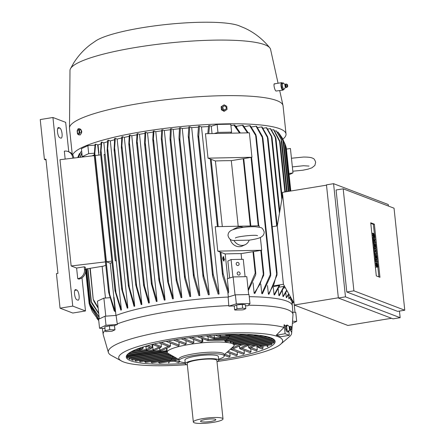 <?xml version="1.0" encoding="UTF-8"?>
<svg xmlns="http://www.w3.org/2000/svg" width="445" height="445" viewBox="0 0 445 445"><rect width="100%" height="100%" fill="white"/><g stroke="black" fill="none" stroke-linecap="round" stroke-linejoin="round"><path stroke-width="0.67" d="M289.1 174.724L292.988 172.899L290.418 148.458L286.408 149.119M292.988 172.899L288.977 173.556M295.007 312.323L294.062 303.306M292.827 312.223L295.741 312.357L296.693 321.385L292.359 323.415M186.55 364.689A82.42 14.118 -6 0 1 123.515 361.924A82.42 14.118 -6 0 1 122.197 361.368L110.777 355.138A92.182 15.792 -6 0 1 108.38 352.468A92.182 15.792 -6 0 1 169.028 330.568A92.182 15.792 -6 0 1 283.988 327.437L284.16 324.689L285.456 326.096L286.58 325.256M289.595 329.867A92.182 15.792 -6 0 1 291.647 333.21A92.182 15.792 -6 0 1 289.862 336.314L279.988 344.78A82.42 14.118 -6 0 1 217.733 361.412M248.432 305.226A95.436 16.348 -6 0 1 292.988 314.404A95.436 16.348 -6 0 1 292.988 314.821L291.992 328.527M234.565 305.949A95.341 16.332 174 0 0 228.83 306.16L236.328 303.863L249.984 303.585L247.915 305.776A95.341 16.332 174 0 0 245.523 305.771M241.896 309.926A94.624 16.209 174 0 0 235.522 310.054L234.648 309.926L237.04 308.802L242.631 308.151L245.818 308.624L243.426 309.748L241.896 309.926M228.83 306.16L228.135 297.049L235.377 294.829L249.033 294.557L249.984 303.585M104.97 328.505L99.552 328.265L98.601 319.232L105.053 316.211L116.078 315.433L117.258 323.91A95.436 16.348 -6 0 1 166.041 312.09A95.436 16.348 -6 0 1 228.841 305.609M116.078 315.433A95.708 16.393 -6 0 1 165.056 303.551A95.708 16.393 -6 0 1 228.135 297.049M237.402 304.886A4.472 0.768 -6 0 1 241.579 304.402M286.129 325.212A3.527 1.113 -99.3 0 1 286.23 325.234A3.527 1.113 -99.3 0 1 286.413 325.345M122.197 361.368A82.42 14.118 -6 0 1 173.033 338.723A82.42 14.118 -6 0 1 277.869 336.604A82.42 14.118 -6 0 1 279.988 344.78M284.16 324.689L285.111 333.733L289.295 335.33L280.467 336.776A83.26 14.262 174 0 0 278.598 335.947A83.26 14.262 174 0 0 276.284 335.185L283.988 327.437M185.281 363.443A74.832 12.816 -6 0 1 126.269 357.085A74.832 12.816 -6 0 1 175.58 339.696A74.832 12.816 -6 0 1 275.11 341.443A74.832 12.816 -6 0 1 225.804 358.837A74.832 12.816 -6 0 1 218.712 359.927M160.995 350.933L126.285 356.501M166.536 348.335L167.153 351.294L166.714 350.565L127.125 357.057L127.075 356.551M127.403 357.151C127.431 358.286 127.337 358.203 127.114 356.907M167.17 351.978L128.939 358.253L128.883 357.747M129.35 358.158C129.35 359.482 129.211 359.415 128.922 357.952M169.295 354.092L132.037 360.205L131.531 358.798M171.292 355.255L135.614 361.106L135.013 359.716M173.3 356.412L140.058 361.863L139.352 360.489M144.669 361.624L172.977 356.979L172.894 357.964L145.437 362.469L144.614 361.118M178.829 359.527L171.531 359.677L151.873 362.903L150.916 361.568M175.374 359.599L175.452 360.311L174.857 361.296L170.157 361.39L159.571 363.126L158.509 362.33L158.453 361.824M179.658 361.485L179.702 361.896L178.35 362.669L174.746 361.296M222.533 357.68L221.248 358.258M185.904 340.642L186.221 343.623L185.215 344.53L173.461 340.047M178.901 342.122L179.218 345.109L178.328 346.054L166.074 341.387M178.273 346.038L177.561 345.765M166.903 348.162L167.142 351.5M167.153 351.294L127.381 357.991M178.873 359.549L168.199 353.452A33.62 5.757 -6 0 1 167.198 352.245A33.62 5.757 -6 0 1 189.353 344.436A33.62 5.757 -6 0 1 232.112 343.568A33.62 5.757 -6 0 1 234.07 345.22A33.62 5.757 -6 0 1 233.341 346.605L224.169 354.787M233.258 342.767C233.258 343.918 233.136 343.79 232.902 342.383M268.068 336.915L232.919 342.683L232.869 342.177M266.822 336.604L230.527 342.561L229.948 341.165M262.639 335.803L225.921 341.827L225.543 341.716L225.532 340.931L225.543 341.716M226.027 341.843L224.747 340.948L224.669 340.23M202.592 338.695L202.876 341.387L201.908 342.166M191.656 337.393L202.141 341.387L201.885 342.194L201.068 342.266L189.125 337.716M193.586 339.418L193.903 342.4L192.802 343.267L181.143 338.823M185.198 362.669A22.773 3.899 -6 0 1 178.99 360.678L178.823 359.082A22.773 3.899 -6 0 1 193.831 353.792A22.773 3.899 -6 0 1 222.8 353.208A22.773 3.899 -6 0 1 224.124 354.32L224.291 355.917A22.773 3.899 -6 0 1 218.634 359.159M178.99 360.678A22.773 3.899 -6 0 1 193.998 355.383A22.773 3.899 -6 0 1 224.291 355.917M187.339 364.894A16.81 2.881 -6 0 1 186.294 364.6A16.81 2.881 -6 0 1 185.315 363.771L184.925 360.055A16.81 2.881 -6 0 1 198.631 355.755A16.81 2.881 -6 0 1 217.383 355.716A16.81 2.881 -6 0 1 218.356 356.54L218.751 360.261A16.81 2.881 -6 0 1 216.999 361.779M185.315 363.771A16.81 2.881 -6 0 1 199.021 359.477A16.81 2.881 -6 0 1 217.772 359.432A16.81 2.881 -6 0 1 218.751 360.261M193.341 422.016L187.2 363.576A14.913 2.553 -6 0 1 199.36 359.76A14.913 2.553 -6 0 1 215.992 359.727A14.913 2.553 -6 0 1 216.86 360.456L223.006 418.901A14.913 2.553 -6 0 1 210.847 422.711A14.913 2.553 -6 0 1 194.209 422.75A14.913 2.553 -6 0 1 193.341 422.016A14.913 2.553 -6 0 1 205.501 418.205A14.913 2.553 -6 0 1 222.138 418.166A14.913 2.553 -6 0 1 223.006 418.901M200.962 421.643A7.699 1.318 -6 0 1 200.539 421.131A7.699 1.318 -6 0 1 207.175 419.246A7.699 1.318 -6 0 1 215.386 419.279A7.699 1.318 -6 0 1 215.781 419.529A7.699 1.318 -6 0 1 209.929 421.571A7.699 1.318 -6 0 1 200.962 421.643M166.714 350.565L166.48 348.363M225.454 340.214L225.532 340.931L259.424 335.358M225.47 340.214L225.543 340.915L224.747 340.948M202.876 341.387L202.141 341.404L201.824 338.406M158.998 342.839L169.673 346.805L170.496 345.937L170.185 342.95M169.895 346.761L160.645 351.033L159.933 350.204L159.699 347.968M160.767 351.027L159.877 350.198L159.649 347.996M152.251 344.419L160.584 347.495L161.413 346.627L161.096 343.64M160.806 347.45L153.814 350.666L153.102 349.837L152.546 344.536M154.165 350.565L153.047 349.831L152.485 344.513M145.865 346.138L151.5 348.179L152.323 347.317L152.029 344.48M151.717 348.14L146.978 350.298L146.266 349.47L145.921 346.16M147.328 350.198L146.216 349.464L145.865 346.143M139.914 348.023L142.411 348.869L143.24 348.007L143.129 346.966M142.634 348.83L140.147 349.931L139.435 349.103L139.341 348.224M140.498 349.831L139.38 349.097L139.291 348.24M152.04 344.591L152.474 344.508M172.977 356.979L172.921 356.473M171.52 359.677L171.547 358.186M170.146 361.39L170.174 359.899M175.425 359.599L175.502 360.3L174.79 361.296M169.245 361.54L168.788 363.092L168.638 361.64M168.788 363.092L168.788 361.613M229.809 353.219L230.126 356.206L229.097 357.096L224.219 355.238M237.096 351.845L237.413 354.832L236.429 355.739L227.128 352.195M239.688 344.03L240.634 345.365L274.298 339.841M240.673 345.359L231.784 349.52L230.621 349.075M231.956 349.442L231.044 349.536L230.566 349.125M244.071 350.349L244.388 353.336L243.448 354.264L231.044 349.536M238.681 346.293L239.416 346.599M246.524 344.397L247.465 345.732L274.921 341.226L274.927 340.759M247.503 345.726L240.573 348.913L239.655 348.179L239.421 345.943M241.04 348.752L240.128 348.847L239.577 348.185L239.349 345.976M250.707 348.73L251.024 351.711L250.14 352.663L240.128 348.847M247.804 345.676L248.505 345.943M253.355 344.764L254.301 346.099L273.948 342.878M254.34 346.093L249.662 348.224L248.738 347.489L248.538 345.559M250.129 348.062L249.217 348.157L248.666 347.495L248.466 345.57M256.832 345.682L257.277 349.948L256.454 350.916L249.217 348.157M260.192 345.131L261.132 346.466L271.706 344.73L271.912 343.212M261.171 346.46L258.745 347.534L257.827 346.8L257.694 345.543M259.213 347.378L258.3 347.473L257.755 346.805L257.622 345.554M262.878 346.182L263.067 348.001L262.322 349.002L258.3 347.473M267.078 345.492L267.879 346.839L267.729 345.387M267.879 346.839L266.917 346.11L266.85 345.526M274.02 341.738C274.059 343.084 273.953 343.201 273.719 342.083M273.987 341.382L274.042 341.888L253.411 345.27M197.419 336.726L207.754 340.559L208.282 339.579L207.971 336.592M207.676 340.575L226.839 340.186L226.844 338.5L226.822 340.186M206.057 335.864L213.9 338.745L214.429 337.772L214.162 335.219M228.207 336.787L228.213 338.473L251.453 334.662M228.218 336.787L228.213 338.473L213.822 338.762M215.085 335.152L220.041 336.937L220.575 335.958L220.453 334.824M219.964 336.954L229.587 336.759L229.592 335.074L229.57 336.759M224.591 334.623L226.188 335.13L226.689 334.54M231.05 334.401L230.961 335.046L235.366 334.329M231.061 334.401L230.961 335.046L226.11 335.146M285.111 333.733L276.284 335.185M289.295 335.33L288.855 331.102M286.357 330.952A2.904 0.918 -99.3 0 1 286.341 330.924A2.904 0.918 -99.3 0 1 285.64 326.652A2.904 0.918 -99.3 0 1 285.668 326.497M288.215 331.853L287.197 332.02L286.369 330.98L285.64 326.652M286.68 326.413L285.668 326.58L286.491 325.273L287.503 325.106L289.55 326.758A1.435 0.456 80.7 0 0 289.389 326.819A1.435 0.456 80.7 0 0 289.278 328.249A1.435 0.456 80.7 0 0 289.84 329.567A1.435 0.456 80.7 0 0 289.879 329.584M287.036 329.784L286.018 329.951M286.63 326.218L287.025 329.99M286.936 329.673L288.249 331.981M287.52 325.034L286.602 326.491M288.132 331.937L289.055 330.479M290.24 326.335A1.763 0.556 80.7 0 0 290.157 326.319A1.763 0.556 80.7 0 0 290.107 326.33A1.763 0.556 80.7 0 0 289.856 328.043A1.763 0.556 80.7 0 0 290.607 329.784A1.763 0.556 80.7 0 0 290.674 329.801A1.763 0.556 80.7 0 0 290.73 329.795A1.763 0.556 80.7 0 0 290.835 329.723M291.442 326.68A1.218 0.384 80.7 0 0 291.442 326.675L290.557 326.319A1.73 0.545 80.7 0 0 290.552 326.313A1.73 0.545 80.7 0 0 290.557 326.319A1.73 0.545 80.7 0 0 290.468 326.302A1.73 0.545 80.7 0 0 290.162 327.915A1.73 0.545 80.7 0 0 290.908 329.706A1.73 0.545 80.7 0 0 291.024 329.712A1.73 0.545 80.7 0 0 291.108 329.667L291.831 329.044A1.218 0.384 80.7 0 0 291.948 327.809A1.218 0.384 80.7 0 0 291.442 326.68A1.218 0.384 80.7 0 0 291.158 327.715A1.218 0.384 80.7 0 0 291.692 329.066A1.218 0.384 80.7 0 0 291.831 329.044M245.818 308.624L245.417 304.797L242.225 304.33L236.64 304.975L234.248 306.099L234.648 309.926M236.64 304.975L237.04 308.802M242.225 304.33L242.631 308.151M242.82 304.413A4.472 0.768 -6 0 1 243.943 304.58M292.521 321.201L296.693 321.385M235.377 294.829L236.328 303.863M117.258 323.91L117.413 324.438A95.341 16.332 174 0 0 114.165 325.751M105.198 330.696L104.798 326.869L109.403 325.846L114.471 325.746L114.999 329.823A94.624 16.209 174 0 0 111.995 331.236L105.66 331.614L105.198 330.696L109.804 329.673L114.999 329.823M108.38 352.468L103.251 334.762A95.436 16.348 -6 0 1 103.162 334.356A95.436 16.348 -6 0 1 105.165 330.39M109.403 325.846L109.804 329.673M114.471 325.746L114.877 329.573M106.066 326.591A4.472 0.768 -6 0 1 108.986 325.94M109.843 325.84A4.472 0.768 -6 0 1 113.291 325.768M99.552 328.265L105.999 325.239L117.413 324.438M105.053 316.211L105.999 325.239M249.256 296.687A95.708 16.393 -6 0 1 286.791 301.093A95.708 16.393 -6 0 1 292.354 305.787A95.708 16.393 -6 0 1 292.365 305.876L292.988 314.404M288.861 294.023L286.563 297.688A95.708 16.393 174 0 0 286.424 297.638A95.708 16.393 174 0 0 286.291 297.588L285.773 292.699M286.903 290.518L283.315 296.637A95.708 16.393 174 0 0 282.976 296.542L282.364 290.752M278.909 295.625L283.916 286.396A101.877 17.45 174 0 1 284.322 286.48L279.321 295.703A95.708 16.393 174 0 0 278.909 295.625L278.203 288.905M274.07 294.829L279.199 285.584A101.877 17.45 174 0 1 279.671 285.657L274.554 294.901A95.708 16.393 174 0 0 274.07 294.829L273.263 287.17M268.396 294.173L273.836 284.583L277.018 272.724L277.007 275.071L268.964 294.228A95.708 16.393 174 0 0 268.396 294.173L267.49 285.557M261.805 293.667L270.71 273.681L270.671 275.789L262.461 293.706A95.708 16.393 174 0 0 261.805 293.667L260.792 284.071M244.255 126.697L249.69 125.679A100.915 17.288 -6 0 1 250.324 125.724L255.836 134.635L256.292 136.515L249.69 125.679M254.156 293.333L260.041 284.099L263.713 273.052L263.69 275.249L254.924 293.361A95.708 16.393 174 0 0 254.156 293.333L253.044 282.759M236.712 127.348L236.595 126.241L242.364 125.295A100.915 17.288 -6 0 1 243.098 125.323L248.193 132.849M235.772 126.219A95.708 16.393 -6 0 1 236.595 126.241M262.433 136.409L262.912 138.523L256.053 126.219A100.915 17.288 -6 0 1 256.609 126.28L262.433 136.409M277.28 225.888L272.201 226.722M282.67 194.843L277.28 225.854L283.421 284.299L294.073 303.334M391.55 318.281L347.845 325.451L294.251 305.025L282.414 192.39L326.502 185.159M400.155 317.685L393.046 318.848L338.361 298.011L326.469 184.842L333.578 183.679L345.47 296.848L400.155 317.685L399.46 311.083M388.418 206.057L388.257 204.516L333.578 183.679M397.658 311.378L346.794 291.998L336.075 189.987L343.184 188.819L353.903 290.83L404.766 310.209L397.658 311.378M404.766 310.209L394.042 208.199L343.184 188.819M374.373 224.169L379.958 277.296L376.303 275.906L370.718 222.773L374.373 224.169L373.361 224.336L374.367 233.914M370.78 223.351L373.361 224.336M375.519 242.931L373.589 242.197L373.483 241.201L374.579 239.705L373.272 239.204L373.166 238.209L375.102 238.948L375.207 239.944L374.106 241.435L375.413 241.935L375.519 242.931L374.506 243.098L372.782 242.442M372.643 241.123L373.566 239.872L372.471 239.455M376.704 254.223L374.773 253.483L374.634 252.159L375.725 251.614L374.423 250.162L374.284 248.838L376.22 249.573L376.32 250.568L375.358 250.201L376.426 251.564L376.498 252.232L375.636 252.855L376.603 253.227L376.704 254.223L375.691 254.39L373.972 253.733M373.811 252.226L374.707 251.781L373.639 250.591M377.51 261.86L375.574 261.12L375.469 260.125L377.405 260.865L377.51 261.86L376.492 262.027L374.773 261.371M378.066 267.172L377.727 267.045L377.143 263.963L377.132 265.543A1.697 0.534 80.7 0 1 376.837 266.994A1.697 0.534 80.7 0 1 375.992 265.109L375.752 262.784L376.092 262.912L376.67 265.993L376.687 264.413A1.697 0.534 80.7 0 1 376.982 262.962A1.697 0.534 80.7 0 1 377.822 264.847L378.066 267.172L376.693 267.022M376.837 266.994L375.819 267.161A1.697 0.534 -99.3 0 1 375.33 266.655M377.265 259.535L375.33 258.801L374.913 254.813L375.252 254.946L375.569 257.933L376.025 258.106L375.741 255.447L376.086 255.58L376.364 258.233L376.82 258.411L376.503 255.419L376.848 255.552L377.265 259.535L376.248 259.702L374.529 259.046M376.075 248.243L374.145 247.509L373.728 243.521L374.067 243.654L374.378 246.641L374.835 246.814L374.557 244.16L374.896 244.288L375.18 246.947L375.63 247.12L375.319 244.133L375.658 244.261L376.075 248.243L375.063 248.41L373.344 247.754M374.963 237.619L374.618 237.491L374.039 234.409L374.022 235.989A1.697 0.534 80.7 0 1 373.733 237.441A1.697 0.534 80.7 0 1 372.888 235.555L372.643 233.23L372.982 233.358L373.566 236.44L373.578 234.86A1.697 0.534 80.7 0 1 373.872 233.408A1.697 0.534 80.7 0 1 374.718 235.294L374.963 237.619L373.583 237.469M373.733 237.441L372.715 237.608A1.697 0.534 -99.3 0 1 372.22 237.102M374.757 237.652L374.885 238.865M375.024 240.189L375.202 241.852M375.319 242.964L375.447 244.177M375.875 248.277L376.003 249.489M376.12 250.602L376.192 251.264M376.303 252.371L376.387 253.144M376.503 254.256L376.631 255.469M377.065 259.569L377.188 260.781M377.304 261.894L377.471 263.468M377.866 267.206L378.884 276.885M372.643 233.23L371.831 233.364M374.618 237.491L373.605 237.658M375.319 244.133L374.734 244.227M374.557 244.16L374.128 244.227M373.728 243.521L372.91 243.654M374.145 247.509L373.333 247.643M376.503 255.419L375.919 255.513M375.741 255.447L375.313 255.519M374.913 254.813L374.1 254.946M375.33 258.801L374.518 258.934M375.752 262.784L374.935 262.917M377.727 267.045L376.709 267.211M375.469 260.125L374.657 260.258M375.574 261.12L374.762 261.254M376.32 250.568L375.725 250.668M374.284 248.838L373.472 248.972M374.423 250.162L373.611 250.296M375.725 251.614L374.707 251.781M374.634 252.159L373.817 252.293M374.773 253.483L373.961 253.617M373.166 238.209L372.354 238.342M373.272 239.204L372.459 239.338M374.579 239.705L373.566 239.872M373.483 241.201L372.665 241.335M373.589 242.197L372.771 242.33M353.903 290.83L346.794 291.998M345.47 296.848L338.361 298.011M338.339 297.794L294.251 305.025M283.671 142.05L278.086 132.132A100.915 17.288 -6 0 1 278.225 132.254L283.693 142.072L288.872 191.333M281.396 139.63L276.2 130.852A100.915 17.288 -6 0 1 276.406 130.969L281.396 139.63M287.136 191.617L281.774 140.798M279.766 140.904L280.216 142.734L273.603 129.69A100.915 17.288 -6 0 1 273.742 129.745A100.915 17.288 -6 0 1 273.875 129.795L279.766 140.904M275.55 137.194L275.95 138.579L270.31 128.644A100.915 17.288 -6 0 1 270.649 128.739L275.55 137.194M271.611 136.142L272.023 137.616L266.31 127.715A100.915 17.288 -6 0 1 266.716 127.798L271.611 136.142M267.584 136.682L268.035 138.556L261.571 126.903A100.915 17.288 -6 0 1 262.049 126.975L267.584 136.682M283.421 284.277L273.881 285.84M279.199 285.584L273.58 286.508M283.916 286.396L279.015 287.203M285.351 287.748L283.676 288.026M282.976 296.542L286.697 290.151M286.291 297.588L288.699 293.728M289.072 298.868A95.708 16.393 174 0 0 288.866 298.751L288.443 294.751M288.866 298.751L290.296 296.581M290.424 296.815L289.066 298.868M291.642 298.984L290.83 300.164A95.708 16.393 174 0 0 290.696 300.036L290.368 296.91M290.696 300.036L291.542 298.806M292.532 300.575L291.809 301.593A95.708 16.393 174 0 0 291.753 301.454L291.514 299.174M291.753 301.454L292.46 300.447M282.269 137.995L285.506 145.215L282.269 137.995L279.176 133.539M290.346 191.089L285.506 145.215M248.672 294.562L246.791 276.651L233.136 276.929L227.284 278.72L228.68 292.026L223.162 273.681L220.909 252.321L225.187 253.95L227.773 278.57M220.909 252.321L217.783 251.13L261.727 250.24L241.079 253.628A95.708 16.393 174 0 0 225.187 253.95M241.68 259.329L241.079 253.628M248.154 289.623L255.235 273.035L255.708 272.613L255.775 273.019L255.691 274.882L248.26 290.652M245.095 276.684L243.265 259.302L231.072 259.546L227.862 261.054L229.642 277.997M232.907 276.996L231.072 259.546M237.814 265.531A1.624 1.435 -115.1 0 1 237.48 262.344A1.624 1.435 -115.1 0 1 237.814 265.531M238.815 275.099A1.624 1.435 -115.1 0 1 238.481 271.906A1.624 1.435 -115.1 0 1 238.815 275.099M259.307 227.211L259.157 225.804L215.219 226.689L217.783 251.13M261.727 250.24L260.381 237.452C258.578 238.414 254.829 239.321 249.122 240.172M233.019 229.603A9.49 8.383 -115.1 0 1 234.337 228.808L237.096 227.517A9.49 8.383 -115.1 0 1 243.254 227.362M260.375 237.452C262.978 236.251 264.247 234.393 264.163 231.878C262.066 226.917 261.888 227.718 255.191 226.722C246.029 226.588 238.242 227.718 231.823 230.098C229.22 231.305 227.957 233.163 228.035 235.678C228.941 238.804 230.749 240.395 233.453 240.456L249.178 240.161A9.49 8.383 -115.1 0 1 245.151 244.7L242.386 245.996A9.49 8.383 -115.1 0 1 230.121 239.171M235.027 228.958A9.49 8.383 -115.1 0 1 237.096 227.517M245.151 244.7A9.49 8.383 -115.1 0 1 233.953 240.467M238.197 226.227L231.305 160.651A95.708 16.393 174 0 0 215.413 160.973L222.305 226.544M215.413 160.973L208.015 158.153L251.953 157.263L231.305 160.651M251.953 157.263L249.384 132.821L205.445 133.711L208.015 158.153M223.134 259.385L223.218 260.169L223.824 260.136L223.523 257.305L223.824 260.136M223.401 257.26L222.923 257.338L222.978 257.9M223.479 260.192L223.562 260.981L224.163 260.948L223.718 256.698L223.924 258.645L224.747 259.302L223.957 259.001L224.163 260.948M223.596 256.648L223.112 256.732L223.173 257.293M223.985 259.274L224.747 259.302M223.212 257.866L222.728 257.944L222.878 259.363L223.479 259.329L223.212 257.866L223.479 259.329M222.878 259.363L223.362 259.279M223.562 260.981L224.041 260.904M223.218 260.169L223.702 260.091M235.027 294.94L233.136 276.929M230.593 133.205L231.6 132.137L217.944 132.415L214.29 133.533M228.68 292.026L228.179 293.166L222.583 275.555L222.6 273.28L223.162 273.681M99.302 318.904L97.433 301.154L103.885 298.128L105.782 316.156M109.843 297.711L103.885 298.128M94.234 154.843A95.708 16.393 174 0 0 92.137 155.872M102.144 266.338L105.471 298.017M85.518 269.069L103.835 266.065A95.708 16.393 -6 0 1 105.771 265.114M82.002 277.786L85.49 310.96L72.752 306.104L52.927 117.491L65.665 122.347L68.764 151.795M52.927 117.491L40.234 119.572L44.422 159.421L45.946 159.171L57.95 273.402L56.432 273.653L60.058 308.185L72.796 313.041L85.49 310.96M60.058 308.185L72.752 306.104M46.035 160.033L44.422 159.421M60.859 138.111L59.769 137.694A5.151 1.624 -99.3 0 1 57.566 132.449A5.151 1.624 -99.3 0 1 58.406 127.565A5.151 1.624 -99.3 0 1 58.707 127.598L59.797 128.015A5.151 1.624 -99.3 0 1 62.005 133.261A5.151 1.624 -99.3 0 1 61.165 138.145A5.151 1.624 -99.3 0 1 60.859 138.111M77.892 300.158L76.801 299.741A5.151 1.624 -99.3 0 1 74.599 294.495A5.151 1.624 -99.3 0 1 75.439 289.612A5.151 1.624 -99.3 0 1 75.739 289.645L76.829 290.062A5.151 1.624 -99.3 0 1 79.038 295.308A5.151 1.624 -99.3 0 1 78.198 300.191A5.151 1.624 -99.3 0 1 77.892 300.158M76.612 268.046L84.227 266.8L85.323 267.217L85.601 269.87A8.132 7.593 -69.1 0 1 78.821 279.093L77.73 278.676L76.612 268.046L71.156 265.965L59.986 159.705L94.262 155.622M65.159 159.088L64.33 151.161A8.132 7.593 110.9 0 1 68.063 151.528A8.132 7.593 110.9 0 1 72.78 157.88L72.813 158.175M73.848 158.053A8.132 7.593 -69.1 0 0 69.153 151.945L68.063 151.528M84.227 266.8L84.511 269.453A8.132 7.593 110.9 0 1 77.73 278.676M105.432 261.882L71.156 265.965M94.251 153.225L88.694 153.614L82.247 156.634L84.789 156.751M98.173 308.185L93.978 301.41L93.233 299.262L98.106 307.534M93.233 299.262L90.235 268.296M96.838 318.303L98.751 320.628M98.723 320.378L92.382 311.672L98.712 320.294M89.812 305.504L92.382 311.672M98.74 319.165L89.907 305.76L89.117 303.407L85.629 270.215M89.156 303.54L98.857 319.109M99.135 317.329L90.68 305.315L89.951 303.334L86.313 268.936M89.951 303.334L99.107 317.04M98.751 313.647L91.82 303.445L91.086 301.371L87.632 268.719M91.086 301.371L98.707 313.224M228.341 296.987L227.862 292.443M108.669 292.465L108.869 291.937L108.669 292.465L114.187 310.805L115.205 311.695L113.709 297.438L114.059 297.41L115.956 315.438M108.869 291.937L115.205 311.695M94.707 152.796L94.368 155.839M94.24 155.172L94.524 155.472L94.24 155.172L95.058 144.364A100.915 17.288 -6 0 1 95.614 144.163L98.034 144.925A95.708 16.393 -6 0 1 100.976 143.846M277.346 132.248L278.086 132.132M274.815 131.08L276.2 130.852M271.589 130.023L273.603 129.69M267.662 129.078L270.31 128.644M263.012 128.255L266.31 127.715M257.594 127.554L261.571 126.903M251.347 126.992L256.053 126.219M247.503 132.86L242.364 125.295M293.094 301.577L292.065 303.017M292.053 302.911L293.055 301.51M286.213 147.456L285.551 145.437M293.3 301.944L292.126 303.629M292.126 303.612L293.294 301.938M239.56 133.022L233.909 125.095A100.915 17.288 -6 0 1 234.754 125.101L240.361 133.005M230.911 125.585L233.909 125.095M231.6 132.137L230.766 124.166L217.11 124.444L217.944 132.415M212.031 133.578L211.258 126.235L217.11 124.444M207.815 133.661L208.583 125.629A100.915 17.288 -6 0 1 209.551 125.585L211.258 126.235M209.551 125.585L208.766 133.645M95.614 144.163L94.818 153.303L109.615 294.084M100.698 154.854L95.252 155.505L106.422 261.766L110.254 263.223L113.848 297.427M98.034 144.925L98.873 152.896A95.708 16.393 174 0 0 98.662 152.974L98.885 155.071M98.662 152.974L97.683 144.953M98.873 152.896L98.517 152.919M111.867 261.115L106.422 261.766M110.254 263.223A95.708 16.393 -6 0 1 112.018 262.556M120.823 310.159L115.01 290.813L115.188 290.073L121.407 309.97A95.708 16.393 174 0 0 120.823 310.159M101.788 142.089L100.815 153.28L100.503 152.768L101.193 142.278A100.915 17.288 -6 0 1 101.788 142.089L103.846 142.873L105.092 154.754M100.815 153.28L100.503 152.768M115.01 290.813L115.188 290.073M116.273 261.087A95.708 16.393 -6 0 1 116.367 261.054L115.411 260.692L104.108 154.448L115.277 260.709L116.273 261.087L121.407 309.97M116.367 261.054L105.198 154.793L104.247 154.432M88.694 153.614L87.86 145.643L94.924 145.148M82.247 156.634L81.407 148.669L87.86 145.643M81.874 153.086L80.284 157.285M80.061 157.313L81.836 152.73M78.348 157.519L80.734 151.956A100.915 17.288 -6 0 1 80.918 151.773L81.724 151.645M80.918 151.773L78.465 157.502M77.68 157.597L79.327 153.775A100.915 17.288 -6 0 1 79.416 153.608L79.961 153.519M79.416 153.608L77.703 157.597M189.737 126.892L189.131 137.066L188.697 137.878L188.246 136.003L188.841 126.964A100.915 17.288 -6 0 1 189.737 126.892L191.689 127.637A95.708 16.393 -6 0 1 198.381 127.148M191.689 127.637L209.25 294.729A95.708 16.393 174 0 0 208.349 294.801L203.081 277.157L203.115 275.049L203.715 275.839L209.25 294.729M180.375 127.748L179.852 139.046L179.457 140.214L178.979 138.095L179.513 127.837A100.915 17.288 -6 0 1 180.375 127.748L182.244 128.466A95.708 16.393 -6 0 1 188.725 127.876M182.244 128.466L199.805 295.558A95.708 16.393 174 0 0 198.937 295.647L193.553 276.757L193.564 274.409L194.204 275.555L199.805 295.558M171.314 128.727L170.83 139.285L170.441 140.531L169.99 138.651L170.48 128.828A100.915 17.288 -6 0 1 171.314 128.727L173.133 129.417A95.708 16.393 -6 0 1 179.402 128.744M173.133 129.417L190.694 296.515A95.708 16.393 174 0 0 189.854 296.609L184.658 278.242L184.692 276.134L185.343 277.357L190.694 296.515M162.536 129.812L162.063 138.679L161.668 139.847L161.257 138.373L161.73 129.918A100.915 17.288 -6 0 1 162.536 129.812L164.316 130.491A95.708 16.393 -6 0 1 170.379 129.74M164.316 130.491L181.877 297.583A95.708 16.393 174 0 0 181.065 297.688L176.231 280.839L176.309 279.137L176.949 280.283L181.877 297.583M154.02 130.997L153.18 141.059L152.78 139.674L153.236 131.114A100.915 17.288 -6 0 1 154.02 130.997L155.778 131.664A95.708 16.393 -6 0 1 161.63 130.841M155.778 131.664L173.339 298.762A95.708 16.393 174 0 0 172.554 298.873L167.732 281.924L167.821 280.311L173.339 298.762M145.76 132.276L145.031 145.465L144.586 143.635L144.998 132.399A100.915 17.288 -6 0 1 145.382 132.337A100.915 17.288 -6 0 1 145.76 132.276L147.512 132.944A95.708 16.393 -6 0 1 153.136 132.059M147.512 132.944L165.073 300.036A95.708 16.393 174 0 0 164.689 300.097A95.708 16.393 174 0 0 164.311 300.164L158.954 280.35L158.993 278.292L165.073 300.036M137.75 133.65L136.938 143.724L136.554 142.556L137.016 133.784A100.915 17.288 -6 0 1 137.75 133.65L139.508 134.318A95.708 16.393 -6 0 1 144.898 133.378M139.508 134.318L157.068 301.415A95.708 16.393 174 0 0 156.334 301.549L151.395 283.927L136.554 142.556M129.996 135.124L129.172 145.176L128.805 144.136L129.278 135.269A100.915 17.288 -6 0 1 129.996 135.124L131.77 135.797A95.708 16.393 -6 0 1 136.904 134.802M131.77 135.797L149.331 302.895A95.708 16.393 174 0 0 148.619 303.039L143.624 285.301L128.805 144.136M122.497 136.698L121.696 148.524L121.324 147.406L121.813 136.849A100.915 17.288 -6 0 1 122.497 136.698L124.311 137.388A95.708 16.393 -6 0 1 129.167 136.337M124.311 137.388L141.872 304.48A95.708 16.393 174 0 0 141.187 304.636L135.758 284.972L121.324 147.406M115.283 138.373L114.465 150.872L114.104 149.832L114.621 138.534A100.915 17.288 -6 0 1 115.283 138.373L117.146 139.085A95.708 16.393 -6 0 1 121.685 137.989M117.146 139.085L134.713 306.182A95.708 16.393 174 0 0 134.056 306.344L128.371 285.807L114.104 149.832M108.369 140.169L107.462 151.205L107.134 150.516L107.735 140.342A100.915 17.288 -6 0 1 108.369 140.169L110.31 140.909A95.708 16.393 -6 0 1 114.476 139.769M110.31 140.909L127.871 308.001A95.708 16.393 174 0 0 127.248 308.179L121.719 289.289L121.88 288.377L127.871 308.001M103.846 142.873A95.708 16.393 -6 0 1 107.562 141.71M199.438 126.163L198.748 136.654L198.298 137.288L197.836 135.319L198.514 126.224A100.915 17.288 -6 0 1 199.438 126.163L201.507 126.947A95.708 16.393 -6 0 1 208.427 126.58M201.507 126.947L219.068 294.045A95.708 16.393 174 0 0 218.133 294.101L212.649 276.284L212.677 274.087L213.261 274.699L219.068 294.045M121.719 289.289L121.88 288.377M107.462 151.205L107.134 150.516M128.449 286.341L128.572 285.073L129.323 287.292L134.713 306.182M135.836 285.479L135.953 284.127L136.676 286.113L141.872 304.48M143.691 285.74L143.813 284.466L144.497 286.046L149.331 302.895M151.461 284.372L151.573 282.976L152.246 284.461L157.068 301.415M72.696 154.866A107.367 18.39 -6 0 1 164.517 128.433A107.367 18.39 -6 0 1 279.777 128.75A107.367 18.39 -6 0 1 286.024 134.023A107.367 18.39 -6 0 1 282.898 139.124M72.235 154.215L69.509 128.305A107.367 18.39 -6 0 1 69.492 127.949A107.367 18.39 -6 0 1 158.081 100.72A107.367 18.39 -6 0 1 276.818 100.592A107.367 18.39 -6 0 1 283.009 105.51A107.367 18.39 -6 0 1 283.065 105.86L286.024 134.023M274.788 84.027C273.141 82.353 274.281 89.773 275.956 91.047L282.914 90.146A3.794 1.196 80.7 0 0 283.443 89.484M69.492 127.949L69.993 70.438A100.859 17.277 -6 0 1 70.393 68.869A100.859 17.277 -6 0 1 157.58 44.305A100.859 17.277 -6 0 1 264.753 44.745A100.859 17.277 -6 0 1 269.842 47.904A100.859 17.277 -6 0 1 270.566 49.356L278.075 83.248M283.977 83.799L283.421 82.942L282.403 83.109A3.794 1.196 80.7 0 0 282.136 82.82A3.794 1.196 80.7 0 0 281.685 82.653A3.794 1.196 80.7 0 0 281.023 85.93A3.794 1.196 80.7 0 0 282.464 89.979A3.794 1.196 80.7 0 0 282.914 90.146M281.373 84.227A2.904 0.918 80.7 0 0 281.346 84.361A2.904 0.918 80.7 0 0 282.047 88.633A2.904 0.918 80.7 0 0 282.069 88.672M284.683 88.7L284.722 88.338M283.626 89.484L284.705 88.661M283.943 83.743L285.256 84.467A1.435 0.456 80.7 0 0 285.1 84.528A1.435 0.456 80.7 0 0 284.978 85.885A1.435 0.456 80.7 0 0 285.495 87.237A1.435 0.456 80.7 0 0 285.551 87.276A1.435 0.456 80.7 0 0 285.623 87.303M282.508 86.792L283.749 89.59M282.414 83.499L282.581 87.125M283.443 82.909L282.364 83.732M286.363 84.088A1.73 0.545 80.7 0 0 286.263 84.027A1.73 0.545 80.7 0 0 286.174 84.01L285.862 84.027A1.763 0.556 80.7 0 0 285.812 84.038A1.763 0.556 80.7 0 0 285.545 85.601A1.763 0.556 80.7 0 0 286.207 87.431A1.763 0.556 80.7 0 0 286.385 87.509A1.763 0.556 80.7 0 0 286.435 87.504L286.736 87.426A1.73 0.545 80.7 0 0 286.814 87.381L287.542 86.753A1.218 0.384 80.7 0 0 287.67 85.618A1.218 0.384 80.7 0 0 287.22 84.433A1.218 0.384 80.7 0 0 287.153 84.389A1.218 0.384 80.7 0 0 286.853 85.318A1.218 0.384 80.7 0 0 287.325 86.73A1.218 0.384 80.7 0 0 287.542 86.753M286.174 84.01A1.73 0.545 80.7 0 0 285.851 85.479A1.73 0.545 80.7 0 0 286.513 87.353A1.73 0.545 80.7 0 0 286.736 87.426M282.453 83.682L281.44 83.849L282.403 83.109M282.603 86.931L281.585 87.098L281.346 84.361M283.715 89.439L282.703 89.606L281.585 87.098M70.393 68.869L73.887 62.645C78.554 55.38 84.216 49.256 90.875 44.277L96.165 40.629A75.917 13.005 -6 0 1 166.552 24.458A75.917 13.005 -6 0 1 238.759 25.643L244.717 28.118C254.462 32.619 262.839 39.216 269.842 47.904M80.895 130.196C81.913 130.836 82.025 131.904 81.229 133.383L81.107 133.411M78.776 134.907L80.412 134.874L81.402 132.799L81.079 129.734L79.766 128.739L78.131 128.772L79.444 129.768L79.766 132.833L78.776 134.907L77.463 133.912L77.141 130.847L78.131 128.772M81.402 132.799L79.766 132.833M78.454 133.722A1.913 0.834 -91.2 0 0 79.071 131.464A1.913 0.834 -91.2 0 0 78.064 129.968A1.913 0.834 -91.2 0 0 77.447 132.226A1.913 0.834 -91.2 0 0 78.454 133.722M81.079 129.734L79.444 129.768M224.147 104.82L221.098 106.767L221.421 109.832L224.019 111.317L224.792 110.955L222.194 109.47L221.871 106.405L224.147 104.82L226.75 106.305L227.072 109.37L224.792 110.955M224.758 109.72A1.913 1.691 64.9 0 0 224.363 105.971A1.913 1.691 64.9 0 0 224.758 109.72M221.098 106.767L221.871 106.405M221.421 109.832L222.194 109.47M166.769 350.571L167.142 350.393M183.579 338.467L193.903 342.4M175.808 339.657L186.221 343.623M168.332 340.959L179.218 345.109M161.157 342.377L170.496 345.937M159.933 350.204L168.177 346.338M154.304 343.918L161.413 346.627M153.102 349.837L159.093 347.028M147.801 345.593L152.323 347.317M146.266 349.47L150.004 347.717M141.705 347.423L143.24 348.007M139.435 349.103L140.92 348.407M135.341 349.759L139.38 349.097M130.719 352.006L146.216 349.464M127.954 353.947L153.047 349.831M126.564 355.666L159.877 350.198M131.587 359.304L168.01 353.33M135.063 360.222L169.984 354.493M139.402 360.995L171.981 355.655M174.273 356.968L172.977 356.99M150.972 362.074L171.598 358.692L177.155 358.592M158.509 362.33L170.224 360.406M175.452 360.311L170.229 360.417M169.306 362.124L168.839 362.13M175.502 360.3L179.702 361.896M224.853 354.198L230.126 356.206M228.14 351.3L237.413 354.832M239.749 344.564L231.161 348.591M232.946 348.98L244.388 353.336M246.58 344.931L239.655 348.179M242.036 348.29L251.024 351.711M253.416 345.298L248.738 347.489M251.119 347.601L257.277 349.948M260.247 345.665L257.827 346.8M260.208 346.911L263.067 348.001M260.242 345.637L271.962 343.718M246.58 344.903L274.665 340.297M239.744 344.536L273.308 339.034M233.942 344.002L271.105 337.905M230.004 341.671L264.185 336.064M200.055 336.442L208.282 339.579L226.906 339.218M226.917 339.201L253.683 334.812M208.811 335.63L214.429 337.772L228.279 337.505M228.291 337.488L246.836 334.445M220.575 335.975L229.653 335.791M229.665 335.775L238.609 334.306M217.972 334.968L220.575 335.958M263.262 273.686L260.815 250.39M258.233 225.821L251.041 157.413M270.276 274.493L255.691 135.725M276.623 273.886L262.272 137.383M373.578 234.86L373.149 234.932M373.683 235.856L373.266 235.922M372.888 235.555L372.076 235.689M374.373 235.166L373.945 235.233M376.687 264.413L376.259 264.486M376.793 265.409L376.375 265.481M375.992 265.109L375.18 265.242M377.482 264.719L377.054 264.786M288.338 191.417L282.987 140.475M286.608 191.7L281.101 139.307M284.872 191.984L279.493 140.798M281.846 199.594L275.299 137.305M279.46 213.311L271.383 136.47M276.707 225.982L267.389 137.333M289.817 191.178L284.778 143.234M255.235 273.035L252.988 251.675M250.29 225.982L243.215 158.698M218.217 226.627L211.147 159.343M222.489 274.615L220.114 252.015M217.444 226.644L210.34 159.037M57.722 128.355L59.797 128.015M58.128 127.693L58.707 127.598M74.754 290.401L76.829 290.062M75.16 289.74L75.739 289.645M73.38 158.109L72.78 157.88M85.601 269.87L84.511 269.453M90.229 306.85L90.19 306.483M89.517 304.58L85.785 269.025M90.279 304.018L86.591 268.891M91.392 301.877L87.904 268.674M108.597 291.764L94.301 155.783M114.932 290.062L100.57 153.436M115.928 292.148L101.11 151.183M158.832 279.187L144.697 144.714M159.716 280.228L145.348 143.513M213.261 274.699L198.748 136.654M212.549 275.333L197.925 136.181M122.603 290.357L107.768 149.203M121.635 288.499L107.206 151.222M129.323 287.292L114.749 148.63M128.344 285.362L114.193 150.721M136.676 286.113L122.008 146.522M135.736 284.533L121.413 148.263M144.497 286.046L129.523 143.579M143.602 284.911L128.883 144.87M152.246 284.461L137.294 142.216M151.372 283.521L136.637 143.318M168.471 281.585L153.564 139.769M167.637 281.04L152.863 140.47M176.949 280.283L162.063 138.679M176.137 279.955L161.34 139.168M185.343 277.357L170.83 139.285M184.547 277.202L170.085 139.602M194.204 275.555L179.852 139.046M193.436 275.661L179.085 139.101M202.981 276.2L188.335 136.871M203.715 275.839L189.131 137.066M309.014 166.08L303.562 165.735L292.359 166.892M291.447 158.236L303.39 157.057C310.282 157.018 312.079 157.847 312.896 158.331C313.909 158.47 314.832 159.777 315.666 162.247L314.876 165.429L311.912 167.81L307.962 169.161L302.761 170.229L292.81 171.208M291.647 333.21L291.987 328.577M167.198 352.245L167.12 351.472M234.07 345.22L233.886 343.495M132.076 351.272L140.27 349.926M128.739 353.302L147.1 350.293M126.908 355.093L153.937 350.66M129.289 359.165L167.504 352.896M175.925 357.902L172.905 357.964M234.042 344.958L272.64 338.628M233.225 343.607L270.148 337.549M226.839 340.186L257.555 335.152M229.587 336.759L244.16 334.373M290.012 329.573L289 330.68L289.061 330.196M289.389 326.819L290.107 326.33M289.84 329.567L290.674 329.801M290.468 326.302L290.157 326.319M291.024 329.712L290.73 329.795M263.774 273.414L261.343 250.301M258.773 225.81L251.575 157.324M270.76 273.998L256.281 136.237M277.074 273.046L262.906 138.239M373.872 233.408L373.005 233.547M376.982 262.962L376.108 263.101M285.406 191.901L280.228 142.639M282.18 197.658L275.961 138.478M279.794 211.375L272.029 137.477M277.235 225.893L268.035 138.339M235.388 238.008L235.505 237.958C236.056 236.618 256.175 234.382 257.51 235.711L257.499 235.705M255.775 273.019L253.522 251.586M250.83 225.971L243.749 158.609M222.517 275.116L220.086 252.009M217.421 226.644L210.318 159.026M103.162 334.356L102.344 328.388M93.183 298.99L89.962 268.341M108.602 292.048L94.257 155.544M292.354 305.787L291.903 301.465M290.813 191.011L286.241 147.534M114.944 290.379L100.52 153.163M158.871 279.76L144.619 144.191M212.582 275.833L197.858 135.731M121.652 288.844L107.15 150.922M167.665 281.474L152.802 140.086M176.164 280.394L161.279 138.773M184.586 277.73L170.018 139.124M193.475 276.228L179.007 138.584M203.009 276.695L188.268 136.42M279.716 90.669L283.009 105.51M284.75 88.127L285.718 87.287M285.551 87.276L286.385 87.509M287.153 84.389L286.263 84.027M285.812 84.038L285.1 84.528M274.393 83.849L281.685 82.653"/></g></svg>
